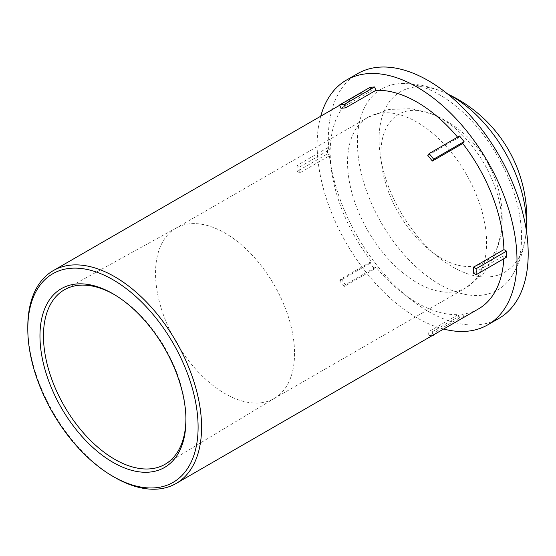 <?xml version="1.0" encoding="UTF-8"?>
<svg xmlns="http://www.w3.org/2000/svg" width="556" height="556" viewBox="0 0 556 556"><rect width="100%" height="100%" fill="white"/><g stroke="black" fill="none" stroke-linecap="round" stroke-linejoin="round"><path stroke-width="0.42" stroke-dasharray="2.78 2.08" d="M114.96 294.972A100.726 58.151 60 0 1 115.815 295.472A100.726 58.151 60 0 1 185.906 416.875A100.726 58.151 60 0 1 185.912 417.862M294.555 353.477A98.308 56.754 60 0 1 274.727 398.165A98.308 56.754 60 0 1 274.191 398.478A98.308 56.754 60 0 1 175.891 341.725A98.308 56.754 60 0 1 175.891 228.21A98.308 56.754 60 0 1 176.433 227.904A98.308 56.754 60 0 1 251.993 254.919A98.308 56.754 60 0 1 294.555 353.477M27.8 326.886A122.883 70.946 -120 0 0 114.689 477.389M340.974 108.316L371.387 90.76A122.883 70.946 -120 0 0 355.625 96.063A122.883 70.946 -120 0 0 330.215 149.328L299.802 166.883A122.883 70.946 -120 0 0 299.802 172.902L330.215 155.346A122.883 70.946 -120 0 0 371.387 261.452L340.974 279.008A122.883 70.946 -120 0 0 345.491 284.623L375.898 267.068A122.883 70.946 -120 0 0 458.234 314.606L427.821 332.161A122.883 70.946 -120 0 0 432.339 331.758L462.752 314.203A122.883 70.946 -120 0 0 478.507 308.9M503.792 258.762A122.883 70.946 -120 0 0 503.917 255.628L473.51 273.191M427.821 155.451L458.234 137.888A122.883 70.946 -120 0 0 457.602 137.137M432.339 331.758L433.541 334.858M462.752 314.203L463.954 317.302M464.072 317.608L459.562 318.011L429.149 335.567L427.821 332.161M429.149 335.567L432.888 335.233M459.562 318.011L458.234 314.606M345.491 284.623L344.164 286.507L374.577 268.951L370.06 263.329L371.387 261.452M375.898 267.068L374.577 268.951M370.06 263.329L339.653 280.891L340.974 279.008M339.653 280.891L344.164 286.507M299.802 172.902L297.161 171.373L327.567 153.817L327.567 147.799L330.215 149.328M330.215 155.346L327.567 153.817M327.567 147.799L297.161 165.354L299.802 166.883M297.161 165.354L297.161 171.373M371.387 90.76L370.06 87.348M458.234 137.888L459.562 136.005M320.736 116.204A141.314 81.586 -120 0 0 346.576 243.563A141.314 81.586 -120 0 0 444.07 329.159M506.565 257.157L503.917 255.628M521.577 236.932A116.093 67.026 60 0 1 512.952 274.24A116.093 67.026 60 0 1 381.437 223.046A116.093 67.026 60 0 1 402.864 83.56A116.093 67.026 60 0 1 439.483 94.749A116.093 67.026 60 0 1 521.577 236.932M357.619 73.628A141.314 81.586 -120 0 0 357.619 236.8A141.314 81.586 -120 0 0 498.934 318.386M447.914 94.214A104.201 60.166 -120 0 0 442.965 91.928A104.201 60.166 -120 0 0 442.951 91.914A104.201 60.166 -120 0 0 379.116 143.163A104.201 60.166 -120 0 0 449.457 265.003A104.201 60.166 -120 0 0 525.754 235.348A104.201 60.166 -120 0 0 525.761 235.334A104.201 60.166 -120 0 0 526.254 229.899M501.901 223.352A85.554 49.394 -120 0 0 441.408 118.567A85.554 49.394 -120 0 0 433.395 114.557A85.554 49.394 -120 0 0 433.381 114.55A85.554 49.394 -120 0 0 380.964 156.632A85.554 49.394 -120 0 0 438.719 256.663A85.554 49.394 -120 0 0 501.366 232.318A85.554 49.394 -120 0 0 501.366 232.304A85.554 49.394 -120 0 0 501.901 223.352M417.07 122.209A98.308 56.754 -120 0 0 367.912 117.344A98.308 56.754 -120 0 0 367.912 230.858A98.308 56.754 -120 0 0 466.22 287.612A98.308 56.754 -120 0 0 486.576 242.611A98.308 56.754 -120 0 0 417.07 122.209M115.815 295.472L114.105 294.451M185.906 416.875L185.933 418.863M176.433 227.904L64.885 289.509M274.727 398.165L165.598 463.961M355.625 96.063L339.772 105.216M433.381 114.557L411.523 108.663L389.047 109.449L367.912 117.344L175.891 228.21M433.346 114.536A112.764 112.764 0 0 1 501.373 232.297L495.542 254.189L483.623 273.26L466.22 287.612L274.191 398.478M442.951 91.921C430.17 86.465 416.812 83.678 402.864 83.56M526.296 230.198A137.339 137.339 0 0 1 525.761 235.327C524.093 249.137 519.825 262.105 512.952 274.24M447.677 94.02A137.339 137.339 0 0 0 442.91 91.9"/><path stroke-width="0.83" d="M185.94 420.197A103.221 59.596 -120 0 0 185.933 418.863A103.221 59.596 -120 0 0 114.105 294.451A103.221 59.596 -120 0 0 39.969 335.032A103.221 59.596 -120 0 0 112.569 462.112A103.221 59.596 -120 0 0 185.94 420.197M185.912 417.862A100.726 58.151 60 0 1 185.912 418.175A100.726 58.151 60 0 1 165.598 463.961A100.726 58.151 60 0 1 64.329 406.13A100.726 58.151 60 0 1 64.885 289.509A100.726 58.151 60 0 1 114.96 294.972M198.103 427.216A120.423 69.528 60 0 1 112.951 476.381A120.423 69.528 60 0 1 27.8 328.895A120.423 69.528 60 0 1 112.951 279.731A120.423 69.528 60 0 1 198.103 427.216M112.951 476.381L114.689 477.389A122.883 70.946 -120 0 0 176.127 483.47A122.883 70.946 -120 0 0 201.578 427.216A122.883 70.946 -120 0 0 147.945 303.555A122.883 70.946 -120 0 0 53.251 270.633A122.883 70.946 -120 0 0 27.8 326.886L27.8 328.895M176.127 483.47L478.507 308.9A122.883 70.946 -120 0 0 503.792 258.762M503.917 249.609L506.565 251.138L506.565 257.157L476.151 274.72L473.51 273.191A122.883 70.946 -120 0 0 473.545 270.202A122.883 70.946 -120 0 0 473.51 267.172L503.917 249.609A122.883 70.946 -120 0 0 462.752 143.504L432.339 161.066A122.883 70.946 -120 0 0 427.821 155.451L429.149 153.567L459.562 136.005L464.072 141.627L462.752 143.504M457.602 137.137A122.883 70.946 -120 0 0 375.898 90.35L345.491 107.913A122.883 70.946 -120 0 0 340.974 108.316L339.653 104.903L370.06 87.348L374.577 86.944L375.898 90.35M433.541 334.858L463.954 317.302M432.888 335.233L433.659 335.164M374.577 86.944L344.164 104.5L345.491 107.913M344.164 104.5L339.653 104.903M464.072 141.627L433.659 159.183L432.339 161.066M433.659 159.183L429.149 153.567M444.07 329.159A141.314 81.586 -120 0 0 487.723 324.857A141.314 81.586 -120 0 0 516.99 260.166A141.314 81.586 -120 0 0 455.308 117.955A141.314 81.586 -120 0 0 346.409 80.099A141.314 81.586 -120 0 0 320.736 116.204M476.151 274.72L476.151 268.694L506.565 251.138M473.51 267.172L476.151 268.694M487.723 324.857L498.934 318.386A141.314 81.586 -120 0 0 528.2 253.696A141.314 81.586 -120 0 0 466.519 111.485A141.314 81.586 -120 0 0 357.619 73.628L346.409 80.099M526.254 229.899A104.201 60.166 -120 0 0 526.407 224.429A104.201 60.166 -120 0 0 452.723 96.807A104.201 60.166 -120 0 0 447.914 94.214M339.772 105.216L53.251 270.633M526.296 230.198A137.339 137.339 0 0 0 447.677 94.02"/></g></svg>
